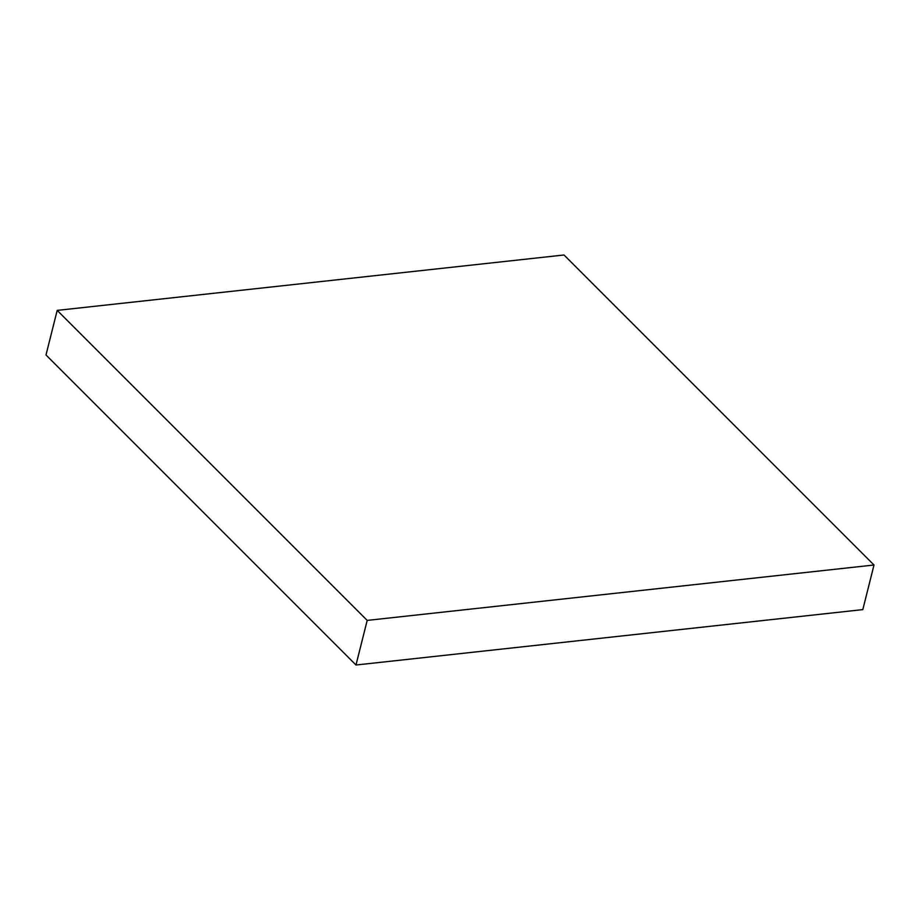 <?xml version="1.0" encoding="UTF-8"?>
<svg xmlns="http://www.w3.org/2000/svg" width="920" height="920" viewBox="0 0 920 920"><rect width="100%" height="100%" fill="white"/><g stroke="black" fill="none" stroke-linecap="round" stroke-linejoin="round"><path stroke-width="1.38" d="M367.195 620.402L355.994 665.01L46 354.993L57.201 310.385L367.195 620.402L874 565.006L564.006 254.989L57.201 310.385L46 354.993L355.994 665.01L367.195 620.402L874 565.006L862.799 609.615L874 565.006L564.006 254.989L57.201 310.385L367.195 620.402M862.799 609.615L355.994 665.01L862.799 609.615"/></g></svg>
